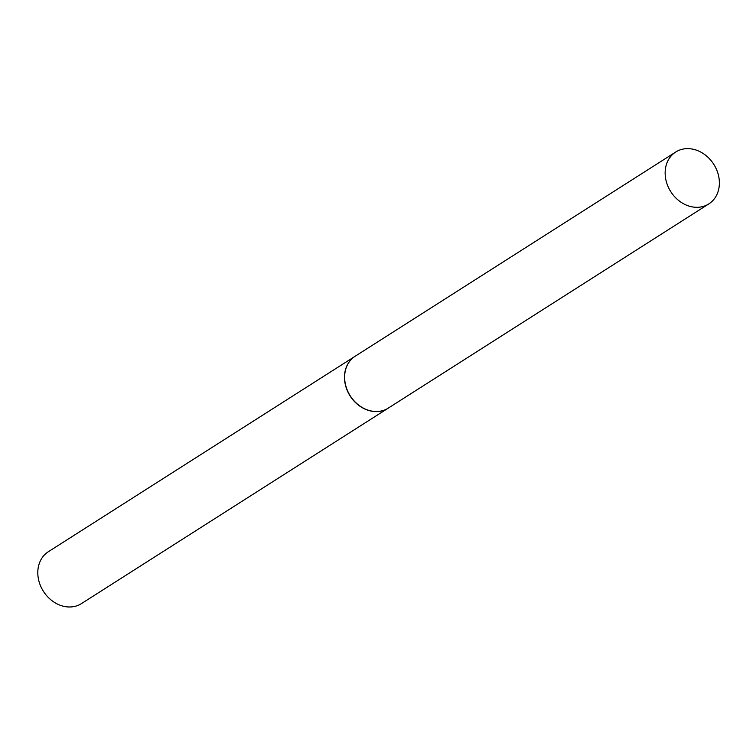 <?xml version="1.0" encoding="UTF-8"?>
<svg xmlns="http://www.w3.org/2000/svg" width="756" height="756" viewBox="0 0 756 756"><rect width="100%" height="100%" fill="white"/><g stroke="black" fill="none" stroke-linecap="round" stroke-linejoin="round"><path stroke-width="1.13" d="M692.061 206.851A30.769 25.477 -122.5 0 1 666.556 182.461A30.769 25.477 -122.5 0 1 675.732 152.013A30.769 25.477 -122.5 0 1 692.458 149.093A30.769 25.477 -122.5 0 1 717.964 173.474A30.769 25.477 -122.5 0 1 708.797 203.922A30.769 25.477 -122.5 0 1 692.061 206.851M708.797 203.922L388.272 408.117A30.769 25.477 -122.5 0 1 371.536 411.047A30.769 25.477 -122.5 0 1 346.04 386.666A30.769 25.477 -122.5 0 1 355.207 356.218L675.732 152.013M388.206 408.164A30.769 25.477 -122.5 0 1 388.13 408.212L81.45 603.6A30.769 25.477 -122.5 0 1 52.844 601.332A30.769 25.477 -122.5 0 1 37.8 572.462A30.769 25.477 -122.5 0 1 48.384 551.7L355.065 356.312A30.769 25.477 -122.5 0 1 355.14 356.265M388.13 408.212A30.769 25.477 -122.5 0 1 359.535 405.944A30.769 25.477 -122.5 0 1 344.481 377.074A30.769 25.477 -122.5 0 1 355.065 356.312"/></g></svg>
